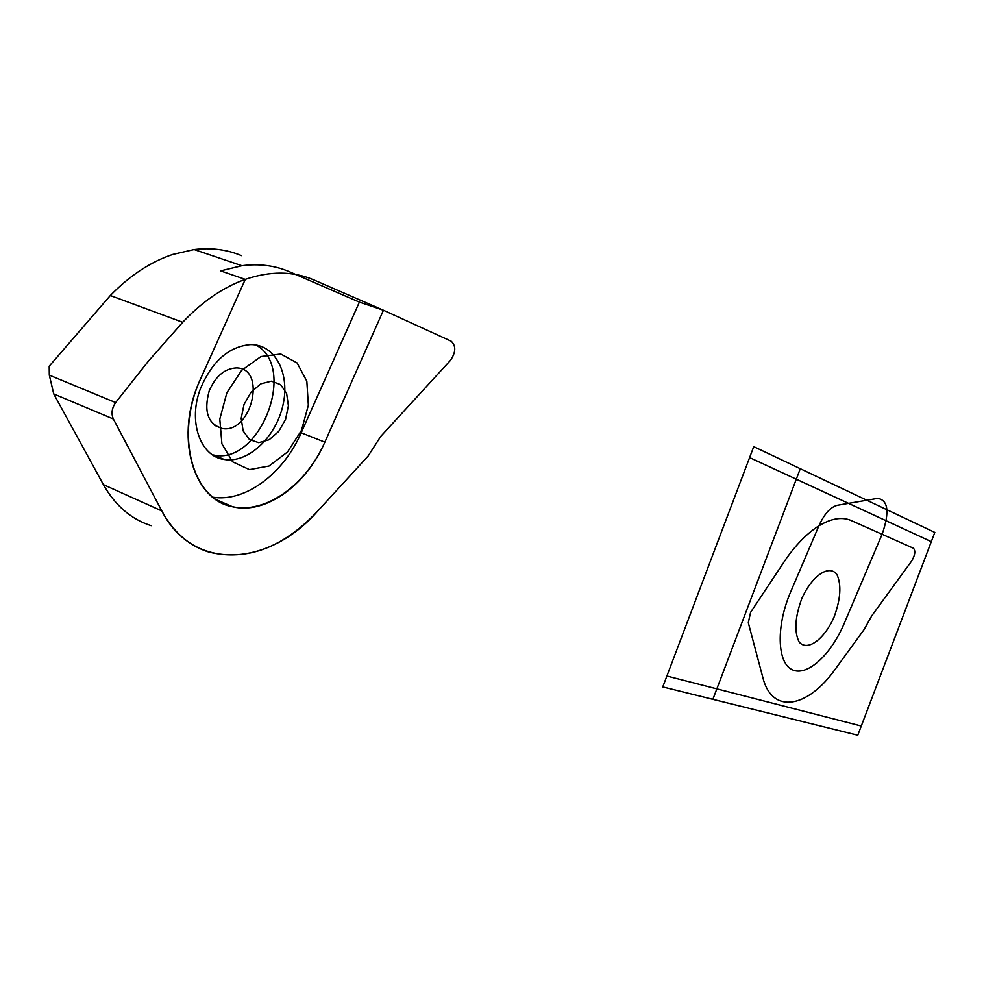 <?xml version="1.0" encoding="UTF-8"?>
<svg xmlns="http://www.w3.org/2000/svg" width="984" height="984" viewBox="0 0 984 984"><rect width="100%" height="100%" fill="white"/><g stroke="black" fill="none" stroke-linecap="round" stroke-linejoin="round"><path stroke-width="1.48" d="M359.381 302.125L288.976 271.559C274.585 265.459 258.903 263.515 241.916 265.729L220.576 270.895L245.274 279.382C223.122 287.291 202.261 301.584 182.692 322.285L148.584 360.919L115.62 402.554C111.807 408.237 111.057 413.723 113.369 419.012L161.794 510.917C192.913 571.962 268.743 567.005 317.561 511.262C283.023 547.768 246.763 561.36 208.792 552.061C188.989 545.812 173.319 532.098 161.794 510.917L113.369 419.012C111.057 413.723 111.807 408.237 115.62 402.554L148.584 360.919L182.692 322.285C202.261 301.584 223.122 287.291 245.274 279.382L200.342 379.406C174.156 435.051 192.335 499.823 232.605 506.772C265.655 514.767 306.295 485.137 324.843 442.148L383.44 310.243L313.465 279.763C292.875 271.067 270.145 270.944 245.274 279.382L200.342 379.406C176.985 430.672 189.445 489.847 223.995 503.956C258.214 518.839 304.253 489.159 324.843 442.148L383.44 310.243L451.115 341.165L383.44 310.243L359.381 302.125L301.202 432.8L324.843 442.148M241.523 255.668C226.984 249.555 211.203 247.513 194.143 249.542L172.741 254.45C150.54 261.892 129.728 275.594 110.319 295.532L49.2 366.196L49.311 375.138L53.739 393.92L103.418 484.657C115.251 505.604 131.18 519.269 151.192 525.69M368.09 456.059L317.561 511.262L368.09 456.059L380.82 436.306L450.463 360.353C455.949 352.223 456.158 345.827 451.115 341.165C456.158 345.827 455.949 352.223 450.463 360.353L380.82 436.306L368.09 456.059M212.802 497.191C245.323 502.455 283.478 473.673 301.202 432.8M200.613 388.225C187.661 420.992 200.109 456.539 224.241 459.479C247.857 463.526 275.692 437.437 282.851 405.642C290.452 373.895 275.335 344.056 250.391 344.597C228.878 346.577 212.286 361.128 200.613 388.225M212.544 454.854L213.7 455.063C260.145 465.383 297.734 367.364 255.914 344.978M209.211 390.869C203.528 411.632 207.956 424.202 222.482 428.569C251.904 433.501 267.045 367.684 236.246 367.93C224.561 368.594 215.545 376.245 209.211 390.869M931.294 541.655L861.283 726.02L716.844 688.861L796.302 479.196L931.294 541.655L934.8 532.43L753.744 446.65L662.761 686.918L857.777 735.232L861.283 726.02M762.858 677.595C772.059 714.716 807.753 708.209 835.539 668.788L864.124 629.514L871.799 615.738L911.774 560.855C915.095 555.087 915.661 550.892 913.472 548.26L850.816 520.364C841.677 516.662 831.025 518.494 818.872 525.862C808.024 532.652 797.384 543.229 786.929 557.608L750.595 612.331L748.295 622.712L762.858 677.595M844.235 623.376L882.267 533.869C889.708 512.024 888.195 500.192 877.716 498.371L837.384 505.272C830.508 507.018 824.334 513.882 818.872 525.862L790.619 591.999C776.044 625.799 777.04 662.453 791.948 669.575C806.634 677.201 830.804 655.283 844.235 623.376M833.952 617.362C840.656 599.207 841.64 584.902 836.904 574.459C829.18 564.103 812.107 575.529 801.8 598.543C794.924 617.386 794.051 631.888 799.18 642.06C807.397 651.703 824.088 639.575 833.952 617.362M712.871 699.341L716.844 688.861L666.894 676.02M749.611 457.585L796.302 479.196L800.275 468.692M243.995 404.547L241.178 418.409L243.146 430.918L249.444 439.565L258.755 442.677L269.21 439.737L278.755 431.398L285.581 419.295L288.398 405.777L286.627 393.416L280.588 384.621L271.399 381.177L260.834 383.846L251.031 392.198L243.995 404.547M301.485 430.377L308.349 405.236L306.836 381.226L297.082 362.924L280.76 354.006L260.957 356.552L241.633 370.365L226.861 392.764L219.801 419.11L221.904 443.809L232.581 461.803L249.456 469.614L269.05 466.01L287.525 451.988L301.485 430.377M110.319 295.532L182.692 322.285M49.311 375.138L115.62 402.554M53.739 393.92L113.369 419.012M103.418 484.657L161.794 510.917M194.143 249.542L241.916 265.729M215.927 499.503L232.605 506.772M213.7 455.063L224.241 459.479M214.795 425.445L222.482 428.569"/></g></svg>
